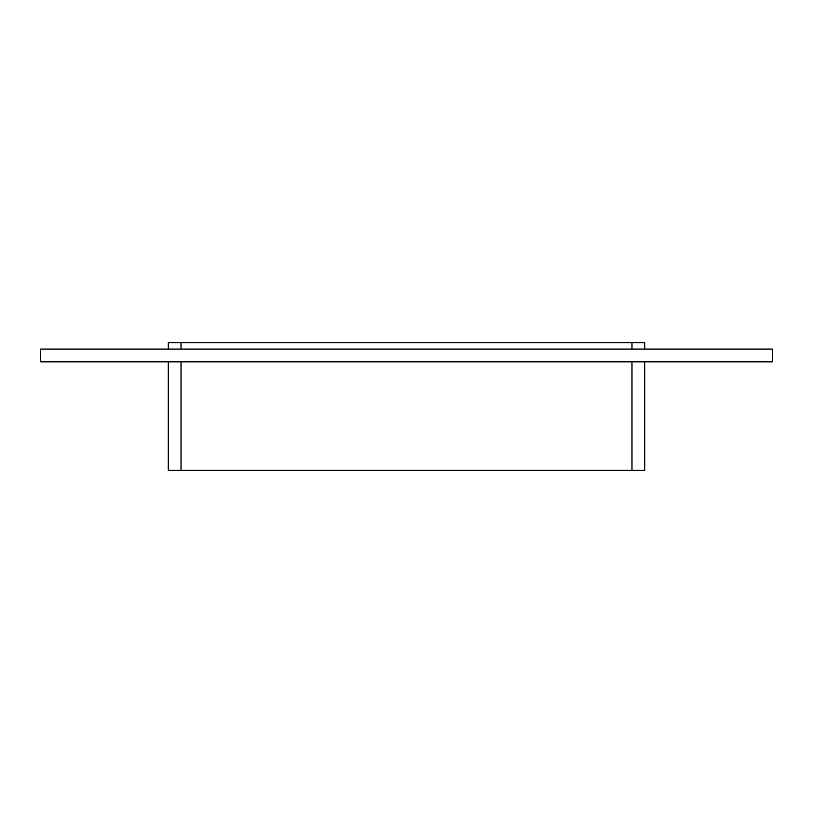 <?xml version="1.0" encoding="UTF-8"?>
<svg xmlns="http://www.w3.org/2000/svg" width="813" height="813" viewBox="0 0 813 813"><rect width="100%" height="100%" fill="white"/><g stroke="black" fill="none" stroke-linecap="round" stroke-linejoin="round"><path stroke-width="1.22" d="M772.35 361.836L40.65 361.836L40.65 349.072L772.35 349.072L772.35 361.836M181.035 349.072L181.035 342.69L168.271 342.69L168.271 349.072L168.271 342.69M168.271 470.31L168.271 361.836L168.271 470.31L181.035 470.31L181.035 361.836M181.035 342.69L631.965 342.69L631.965 349.072M644.729 349.072L644.729 342.69L631.965 342.69M631.965 361.836L631.965 470.31L644.729 470.31L644.729 361.836M631.965 470.31L181.035 470.31"/></g></svg>
